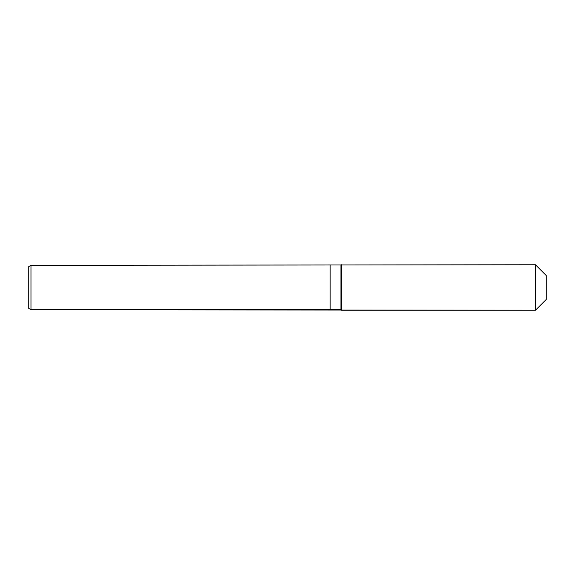 <?xml version="1.0" encoding="UTF-8"?>
<svg xmlns="http://www.w3.org/2000/svg" width="575" height="575" viewBox="0 0 575 575"><rect width="100%" height="100%" fill="white"/><g stroke="black" fill="none" stroke-linecap="round" stroke-linejoin="round"><path stroke-width="0.86" d="M28.75 308.401L30.971 309.681L28.75 308.401L28.75 266.599L30.971 265.319L535.447 264.752L546.25 275.554L546.25 299.446L535.447 310.248L30.971 309.681L30.971 265.319M546.25 299.446L535.447 310.248L341.521 310.248L340.953 309.681L330.151 309.681L330.151 265.319L330.151 309.681L30.971 309.681M340.953 309.681L340.953 265.319M341.521 310.248L341.521 264.752M535.447 310.248L535.447 264.752"/></g></svg>
